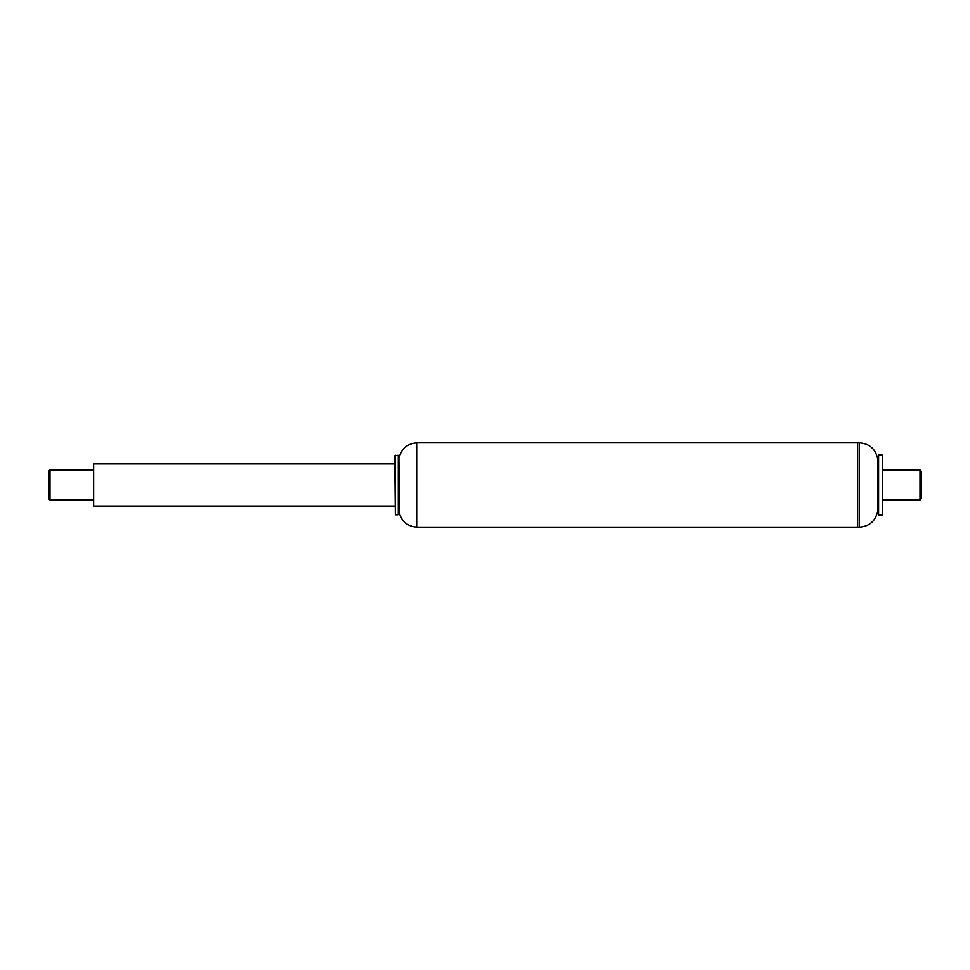 <?xml version="1.0" encoding="UTF-8"?>
<svg xmlns="http://www.w3.org/2000/svg" width="970" height="970" viewBox="0 0 970 970"><rect width="100%" height="100%" fill="white"/><g stroke="black" fill="none" stroke-linecap="round" stroke-linejoin="round"><path stroke-width="1.45" d="M395.287 455.197L395.287 514.803L398.233 514.803L398.233 455.197L394.693 455.803L395.287 514.803M399.191 457.1C401.822 448.213 407.764 443.46 417.015 442.853L417.015 527.146C407.764 526.54 401.822 521.787 399.191 512.9L398.84 455.803L398.233 514.803M398.84 455.803L398.233 455.197M417.015 442.853L857.686 442.853L857.686 527.146L859.468 527.146L859.468 442.853C869.411 443.617 875.473 448.855 877.644 458.604L877.644 511.396C875.473 521.145 869.411 526.383 859.468 527.146M394.693 463.927L93.653 463.927L93.653 506.073L394.693 506.073M48.5 481.932L48.5 498.544L50.003 500.047L50.003 469.953L48.5 471.456L48.5 481.932M882.361 469.953L919.996 469.953L919.996 500.047L882.361 500.047M919.996 469.953L921.5 471.456L921.5 498.544L919.996 500.047M859.468 442.853L857.686 442.853L857.686 527.146L417.015 527.146M878.59 455.051L878.59 514.949L882.361 514.949L882.361 455.051L878.59 455.051L877.644 458.604M399.191 512.9L398.84 514.197M93.653 469.953L50.003 469.953M93.653 500.047L50.003 500.047M877.644 511.396L878.59 514.949"/></g></svg>
